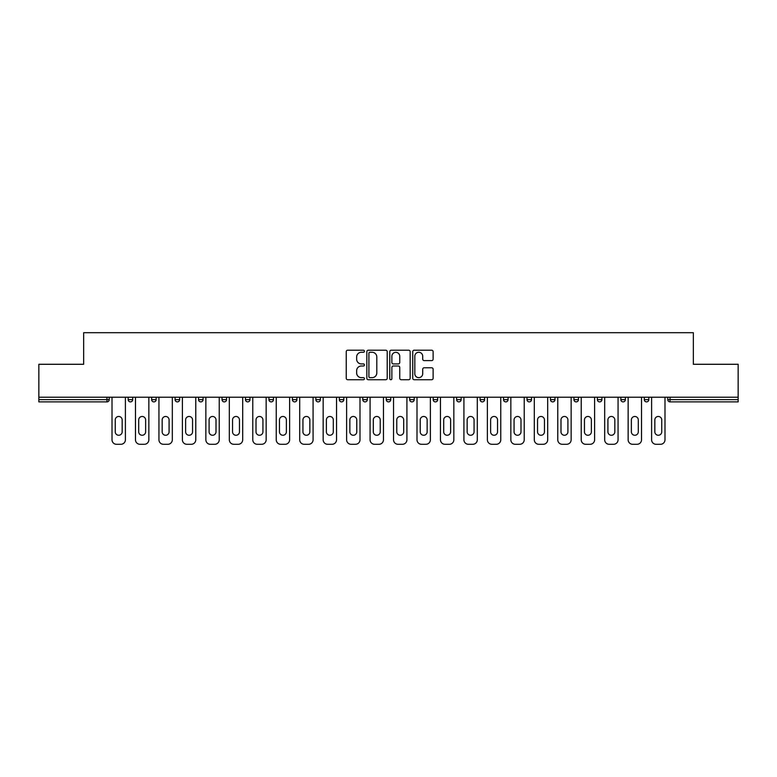 <?xml version="1.0" encoding="UTF-8"?>
<svg xmlns="http://www.w3.org/2000/svg" width="777" height="777" viewBox="0 0 777 777"><rect width="100%" height="100%" fill="white"/><g stroke="black" fill="none" stroke-linecap="round" stroke-linejoin="round"><path stroke-width="1.17" d="M364.442 351.233A1.03 1.03 0 0 0 363.403 350.204L347.717 350.204A1.476 1.476 0 0 0 346.241 351.68L346.241 378.253A1.476 1.476 0 0 0 347.717 379.73L363.403 379.73A1.03 1.03 0 0 0 364.442 378.69A1.03 1.03 0 0 0 363.403 377.661L361.373 377.661A4.72 4.72 0 0 1 356.653 372.931L356.653 370.726A4.72 4.72 0 0 1 361.373 365.996L363.403 365.996A1.03 1.03 0 0 0 364.442 364.967A1.03 1.03 0 0 0 363.403 363.927L361.373 363.927A4.72 4.72 0 0 1 356.653 359.207L356.653 356.993A4.72 4.72 0 0 1 361.373 352.272L363.403 352.272A1.03 1.03 0 0 0 364.442 351.233M431.643 360.606A1.476 1.476 0 0 0 433.119 359.129L433.119 351.68A1.476 1.476 0 0 0 431.643 350.204L414.219 350.204A1.476 1.476 0 0 0 412.742 351.68L412.742 378.253A1.476 1.476 0 0 0 414.219 379.73L431.643 379.73A1.476 1.476 0 0 0 433.119 378.253L433.119 369.25A1.476 1.476 0 0 0 431.643 367.774L424.184 367.774A1.476 1.476 0 0 0 422.707 369.25L422.707 373.708A3.953 3.953 0 0 1 418.764 377.661A3.953 3.953 0 0 1 414.811 373.708L414.811 356.216A3.953 3.953 0 0 1 418.764 352.272A3.953 3.953 0 0 1 422.707 356.216L422.707 359.129A1.476 1.476 0 0 0 424.184 360.606L431.643 360.606M38.85 397.222L38.85 364.287L83.663 364.287L83.663 332.702L693.337 332.702L693.337 364.287L738.15 364.287L738.15 397.222L38.85 397.222L38.85 399.631L106.973 399.631L106.973 397.222M387.208 351.68A1.476 1.476 0 0 0 385.732 350.204L368.317 350.204A1.476 1.476 0 0 0 366.841 351.68L366.841 378.253A1.476 1.476 0 0 0 368.317 379.73L385.732 379.73A1.476 1.476 0 0 0 387.208 378.253L387.208 351.68M391.268 350.204L408.683 350.204A1.476 1.476 0 0 1 410.159 351.68L410.159 378.253A1.476 1.476 0 0 1 408.683 379.73L401.233 379.73A1.476 1.476 0 0 1 399.757 378.253L399.757 367.472A1.476 1.476 0 0 0 398.28 365.996L393.337 365.996A1.476 1.476 0 0 0 391.861 367.472L391.861 378.69A1.03 1.03 0 0 1 390.821 379.73A1.03 1.03 0 0 1 389.792 378.69L389.792 351.68A1.476 1.476 0 0 1 391.268 350.204M106.973 401.884A2.253 2.253 0 0 0 109.227 399.631L106.973 399.631L106.973 401.884A2.253 2.253 0 0 0 109.227 399.631L109.227 397.222L109.227 399.631A2.253 2.253 0 0 1 106.973 401.884L38.85 401.884L38.85 399.631M738.15 397.222L738.15 401.884L670.027 401.884A2.253 2.253 0 0 1 667.773 399.631L667.773 397.222L667.773 399.631L738.15 399.631M128.176 397.222L128.176 399.631L128.176 397.222M130.439 401.884A2.253 2.253 0 0 1 128.176 399.631A2.253 2.253 0 0 0 130.439 401.884A2.253 2.253 0 0 0 132.692 399.631L132.692 397.222L132.692 399.631A2.253 2.253 0 0 1 130.439 401.884A2.253 2.253 0 0 1 128.176 399.631L132.692 399.631A2.253 2.253 0 0 1 130.439 401.884M151.641 397.222L151.641 399.631L151.641 397.222M156.148 397.222L156.148 399.631L156.148 397.222M175.097 397.222L175.097 399.631L175.097 397.222M179.613 397.222L179.613 399.631A2.253 2.253 0 0 1 177.36 401.884A2.253 2.253 0 0 1 175.097 399.631A2.253 2.253 0 0 0 177.36 401.884A2.253 2.253 0 0 0 179.613 399.631A2.253 2.253 0 0 1 177.36 401.884A2.253 2.253 0 0 1 175.097 399.631L179.613 399.631M198.562 397.222L198.562 399.631L198.562 397.222M203.069 397.222L203.069 399.631L203.069 397.222M222.018 397.222L222.018 399.631L222.018 397.222M226.534 397.222L226.534 399.631L226.534 397.222M249.99 397.222L249.99 399.631L245.483 399.631A2.253 2.253 0 0 0 247.737 401.884A2.253 2.253 0 0 1 245.483 399.631L245.483 397.222M268.939 397.222L268.939 399.631L268.939 397.222M273.455 397.222L273.455 399.631L273.455 397.222M292.405 397.222L292.405 399.631L292.405 397.222M296.911 397.222L296.911 399.631L296.911 397.222M315.86 397.222L315.86 399.631L315.86 397.222M320.377 397.222L320.377 399.631A2.253 2.253 0 0 1 318.123 401.884A2.253 2.253 0 0 1 315.86 399.631A2.253 2.253 0 0 0 318.123 401.884A2.253 2.253 0 0 1 315.86 399.631L320.377 399.631A2.253 2.253 0 0 1 318.123 401.884M339.326 397.222L339.326 399.631L339.326 397.222M343.832 397.222L343.832 399.631L343.832 397.222M367.298 397.222L367.298 399.631L362.781 399.631A2.253 2.253 0 0 0 365.044 401.884A2.253 2.253 0 0 1 362.781 399.631L362.781 397.222M386.247 397.222L386.247 399.631L386.247 397.222M390.753 397.222L390.753 399.631L390.753 397.222M409.702 397.222L409.702 399.631L409.702 397.222M414.219 397.222L414.219 399.631L414.219 397.222M437.674 397.222L437.674 399.631A2.253 2.253 0 0 1 435.421 401.884A2.253 2.253 0 0 1 433.168 399.631L433.168 397.222M461.14 397.222L461.14 399.631A2.253 2.253 0 0 1 458.877 401.884A2.253 2.253 0 0 1 456.623 399.631L456.623 397.222M484.595 397.222L484.595 399.631A2.253 2.253 0 0 1 482.342 401.884A2.253 2.253 0 0 1 480.089 399.631L480.089 397.222M508.061 397.222L508.061 399.631A2.253 2.253 0 0 1 505.798 401.884A2.253 2.253 0 0 1 503.545 399.631L503.545 397.222M529.263 401.884A2.253 2.253 0 0 0 531.517 399.631L531.517 397.222L531.517 399.631A2.253 2.253 0 0 1 529.263 401.884A2.253 2.253 0 0 1 527.01 399.631L527.01 397.222M554.982 397.222L554.982 399.631A2.253 2.253 0 0 1 552.719 401.884A2.253 2.253 0 0 1 550.466 399.631L550.466 397.222M573.931 397.222L573.931 399.631L573.931 397.222M578.438 397.222L578.438 399.631A2.253 2.253 0 0 1 576.184 401.884A2.253 2.253 0 0 1 573.931 399.631L578.438 399.631A2.253 2.253 0 0 1 576.184 401.884M599.64 401.884A2.253 2.253 0 0 0 601.903 399.631L601.903 397.222L601.903 399.631A2.253 2.253 0 0 1 599.64 401.884A2.253 2.253 0 0 1 597.387 399.631L597.387 397.222M620.852 397.222L620.852 399.631L620.852 397.222M625.359 397.222L625.359 399.631A2.253 2.253 0 0 1 623.105 401.884A2.253 2.253 0 0 1 620.852 399.631L625.359 399.631A2.253 2.253 0 0 1 623.105 401.884A2.253 2.253 0 0 0 625.359 399.631M644.308 399.631A2.253 2.253 0 0 0 646.561 401.884A2.253 2.253 0 0 0 648.824 399.631L648.824 397.222L648.824 399.631L644.308 399.631A2.253 2.253 0 0 0 646.561 401.884A2.253 2.253 0 0 1 644.308 399.631L644.308 397.222M153.895 401.884A2.253 2.253 0 0 1 151.641 399.631A2.253 2.253 0 0 0 153.895 401.884A2.253 2.253 0 0 0 156.148 399.631A2.253 2.253 0 0 1 153.895 401.884A2.253 2.253 0 0 1 151.641 399.631L156.148 399.631A2.253 2.253 0 0 1 153.895 401.884M200.816 401.884A2.253 2.253 0 0 1 198.562 399.631A2.253 2.253 0 0 0 200.816 401.884A2.253 2.253 0 0 0 203.069 399.631A2.253 2.253 0 0 1 200.816 401.884A2.253 2.253 0 0 1 198.562 399.631L203.069 399.631A2.253 2.253 0 0 1 200.816 401.884M224.281 401.884A2.253 2.253 0 0 1 222.018 399.631A2.253 2.253 0 0 0 224.281 401.884A2.253 2.253 0 0 0 226.534 399.631A2.253 2.253 0 0 1 224.281 401.884A2.253 2.253 0 0 1 222.018 399.631L226.534 399.631A2.253 2.253 0 0 1 224.281 401.884M247.737 401.884A2.253 2.253 0 0 0 249.99 399.631A2.253 2.253 0 0 1 247.737 401.884A2.253 2.253 0 0 1 245.483 399.631M271.202 401.884A2.253 2.253 0 0 1 268.939 399.631A2.253 2.253 0 0 0 271.202 401.884A2.253 2.253 0 0 0 273.455 399.631A2.253 2.253 0 0 1 271.202 401.884A2.253 2.253 0 0 1 268.939 399.631L273.455 399.631A2.253 2.253 0 0 1 271.202 401.884M294.658 401.884A2.253 2.253 0 0 1 292.405 399.631L296.911 399.631A2.253 2.253 0 0 1 294.658 401.884A2.253 2.253 0 0 0 296.911 399.631A2.253 2.253 0 0 1 294.658 401.884M341.579 401.884A2.253 2.253 0 0 1 339.326 399.631A2.253 2.253 0 0 0 341.579 401.884A2.253 2.253 0 0 0 343.832 399.631A2.253 2.253 0 0 1 341.579 401.884A2.253 2.253 0 0 1 339.326 399.631L343.832 399.631A2.253 2.253 0 0 1 341.579 401.884M367.298 399.631A2.253 2.253 0 0 1 365.044 401.884A2.253 2.253 0 0 0 367.298 399.631A2.253 2.253 0 0 1 365.044 401.884A2.253 2.253 0 0 1 362.781 399.631M388.5 401.884A2.253 2.253 0 0 1 386.247 399.631L390.753 399.631A2.253 2.253 0 0 1 388.5 401.884A2.253 2.253 0 0 0 390.753 399.631M411.956 401.884A2.253 2.253 0 0 1 409.702 399.631A2.253 2.253 0 0 0 411.956 401.884A2.253 2.253 0 0 0 414.219 399.631A2.253 2.253 0 0 1 411.956 401.884A2.253 2.253 0 0 1 409.702 399.631L414.219 399.631A2.253 2.253 0 0 1 411.956 401.884M369.939 352.272A1.03 1.03 0 0 0 368.9 353.302L368.9 376.622A1.03 1.03 0 0 0 369.939 377.661L372.076 377.661A4.72 4.72 0 0 0 376.806 372.931L376.806 356.993A4.72 4.72 0 0 0 372.076 352.272L369.939 352.272M399.757 356.293A3.953 3.953 0 0 0 395.804 352.34A3.953 3.953 0 0 0 391.861 356.293L391.861 362.451A1.476 1.476 0 0 0 393.337 363.927L398.28 363.927A1.476 1.476 0 0 0 399.757 362.451L399.757 356.293M122.164 419.93A3.458 3.458 0 0 0 118.706 416.472A3.458 3.458 0 0 0 115.249 419.93A3.458 3.458 0 0 1 118.706 416.472A3.458 3.458 0 0 1 122.164 419.93L122.164 431.808A3.458 3.458 0 0 1 118.706 435.266A3.458 3.458 0 0 1 115.249 431.808A3.458 3.458 0 0 0 118.706 435.266A3.458 3.458 0 0 0 122.164 431.808M112.014 397.222L112.014 439.782L112.014 397.222M116.521 444.298L120.882 444.298L116.521 444.298A4.516 4.516 0 0 1 112.014 439.782M125.398 397.222L125.398 439.782L125.398 397.222M115.249 431.808L115.249 419.93M120.882 444.298A4.516 4.516 0 0 0 125.398 439.782M145.629 419.93A3.458 3.458 0 0 0 142.162 416.472A3.458 3.458 0 0 0 138.704 419.93A3.458 3.458 0 0 1 142.162 416.472A3.458 3.458 0 0 1 145.629 419.93L145.629 431.808A3.458 3.458 0 0 1 142.162 435.266A3.458 3.458 0 0 1 138.704 431.808A3.458 3.458 0 0 0 142.162 435.266A3.458 3.458 0 0 0 145.629 431.808M135.47 397.222L135.47 439.782L135.47 397.222M139.986 444.298L144.347 444.298L139.986 444.298A4.516 4.516 0 0 1 135.47 439.782M148.854 397.222L148.854 439.782L148.854 397.222M169.085 419.93A3.458 3.458 0 0 0 165.627 416.472A3.458 3.458 0 0 0 162.17 419.93A3.458 3.458 0 0 1 165.627 416.472A3.458 3.458 0 0 1 169.085 419.93L169.085 431.808A3.458 3.458 0 0 1 165.627 435.266A3.458 3.458 0 0 1 162.17 431.808A3.458 3.458 0 0 0 165.627 435.266A3.458 3.458 0 0 0 169.085 431.808M158.935 397.222L158.935 439.782L158.935 397.222M163.442 444.298L167.803 444.298L163.442 444.298A4.516 4.516 0 0 1 158.935 439.782M172.319 397.222L172.319 439.782L172.319 397.222M192.55 419.93A3.458 3.458 0 0 0 189.083 416.472A3.458 3.458 0 0 0 185.625 419.93A3.458 3.458 0 0 1 189.083 416.472A3.458 3.458 0 0 1 192.55 419.93L192.55 431.808A3.458 3.458 0 0 1 189.083 435.266A3.458 3.458 0 0 1 185.625 431.808A3.458 3.458 0 0 0 189.083 435.266A3.458 3.458 0 0 0 192.55 431.808M182.391 397.222L182.391 439.782L182.391 397.222M186.907 444.298L191.268 444.298L186.907 444.298A4.516 4.516 0 0 1 182.391 439.782M195.775 397.222L195.775 439.782L195.775 397.222M216.006 419.93A3.458 3.458 0 0 0 212.548 416.472A3.458 3.458 0 0 0 209.091 419.93A3.458 3.458 0 0 1 212.548 416.472A3.458 3.458 0 0 1 216.006 419.93L216.006 431.808A3.458 3.458 0 0 1 212.548 435.266A3.458 3.458 0 0 1 209.091 431.808A3.458 3.458 0 0 0 212.548 435.266A3.458 3.458 0 0 0 216.006 431.808M205.856 397.222L205.856 439.782L205.856 397.222M210.363 444.298L214.724 444.298L210.363 444.298A4.516 4.516 0 0 1 205.856 439.782M219.24 397.222L219.24 439.782L219.24 397.222M239.462 419.93A3.458 3.458 0 0 0 236.004 416.472A3.458 3.458 0 0 0 232.546 419.93A3.458 3.458 0 0 1 236.004 416.472A3.458 3.458 0 0 1 239.462 419.93L239.462 431.808A3.458 3.458 0 0 1 236.004 435.266A3.458 3.458 0 0 1 232.546 431.808A3.458 3.458 0 0 0 236.004 435.266A3.458 3.458 0 0 0 239.462 431.808M229.312 397.222L229.312 439.782L229.312 397.222M233.828 444.298L238.189 444.298L233.828 444.298A4.516 4.516 0 0 1 229.312 439.782M242.696 397.222L242.696 439.782L242.696 397.222M138.704 431.808L138.704 419.93M144.347 444.298A4.516 4.516 0 0 0 148.854 439.782M162.17 431.808L162.17 419.93M167.803 444.298A4.516 4.516 0 0 0 172.319 439.782M185.625 431.808L185.625 419.93M191.268 444.298A4.516 4.516 0 0 0 195.775 439.782M209.091 431.808L209.091 419.93M214.724 444.298A4.516 4.516 0 0 0 219.24 439.782M232.546 431.808L232.546 419.93M238.189 444.298A4.516 4.516 0 0 0 242.696 439.782M262.927 419.93A3.458 3.458 0 0 0 259.469 416.472A3.458 3.458 0 0 0 256.012 419.93A3.458 3.458 0 0 1 259.469 416.472A3.458 3.458 0 0 1 262.927 419.93L262.927 431.808A3.458 3.458 0 0 1 259.469 435.266A3.458 3.458 0 0 1 256.012 431.808A3.458 3.458 0 0 0 259.469 435.266A3.458 3.458 0 0 0 262.927 431.808M252.778 397.222L252.778 439.782L252.778 397.222M257.284 444.298L261.645 444.298L257.284 444.298A4.516 4.516 0 0 1 252.778 439.782M266.161 397.222L266.161 439.782L266.161 397.222M256.012 431.808L256.012 419.93M261.645 444.298A4.516 4.516 0 0 0 266.161 439.782M286.383 419.93A3.458 3.458 0 0 0 282.925 416.472A3.458 3.458 0 0 0 279.467 419.93A3.458 3.458 0 0 1 282.925 416.472A3.458 3.458 0 0 1 286.383 419.93L286.383 431.808A3.458 3.458 0 0 1 282.925 435.266A3.458 3.458 0 0 1 279.467 431.808A3.458 3.458 0 0 0 282.925 435.266A3.458 3.458 0 0 0 286.383 431.808M276.233 397.222L276.233 439.782L276.233 397.222M280.75 444.298L285.11 444.298L280.75 444.298A4.516 4.516 0 0 1 276.233 439.782M289.617 397.222L289.617 439.782L289.617 397.222M279.467 431.808L279.467 419.93M285.11 444.298A4.516 4.516 0 0 0 289.617 439.782M309.848 419.93A3.458 3.458 0 0 0 306.391 416.472A3.458 3.458 0 0 0 302.933 419.93A3.458 3.458 0 0 1 306.391 416.472A3.458 3.458 0 0 1 309.848 419.93L309.848 431.808A3.458 3.458 0 0 1 306.391 435.266A3.458 3.458 0 0 1 302.933 431.808A3.458 3.458 0 0 0 306.391 435.266A3.458 3.458 0 0 0 309.848 431.808M299.699 397.222L299.699 439.782L299.699 397.222M304.205 444.298L308.566 444.298L304.205 444.298A4.516 4.516 0 0 1 299.699 439.782M313.082 397.222L313.082 439.782L313.082 397.222M302.933 431.808L302.933 419.93M308.566 444.298A4.516 4.516 0 0 0 313.082 439.782M333.304 419.93A3.458 3.458 0 0 0 329.846 416.472A3.458 3.458 0 0 0 326.389 419.93A3.458 3.458 0 0 1 329.846 416.472A3.458 3.458 0 0 1 333.304 419.93L333.304 431.808A3.458 3.458 0 0 1 329.846 435.266A3.458 3.458 0 0 1 326.389 431.808A3.458 3.458 0 0 0 329.846 435.266A3.458 3.458 0 0 0 333.304 431.808M323.154 397.222L323.154 439.782L323.154 397.222M327.671 444.298L332.032 444.298L327.671 444.298A4.516 4.516 0 0 1 323.154 439.782M336.538 397.222L336.538 439.782L336.538 397.222M326.389 431.808L326.389 419.93M332.032 444.298A4.516 4.516 0 0 0 336.538 439.782M356.769 419.93A3.458 3.458 0 0 0 353.312 416.472A3.458 3.458 0 0 0 349.854 419.93A3.458 3.458 0 0 1 353.312 416.472A3.458 3.458 0 0 1 356.769 419.93L356.769 431.808A3.458 3.458 0 0 1 353.312 435.266A3.458 3.458 0 0 1 349.854 431.808A3.458 3.458 0 0 0 353.312 435.266A3.458 3.458 0 0 0 356.769 431.808M346.62 397.222L346.62 439.782L346.62 397.222M351.126 444.298L355.487 444.298L351.126 444.298A4.516 4.516 0 0 1 346.62 439.782M360.004 397.222L360.004 439.782L360.004 397.222M349.854 431.808L349.854 419.93M355.487 444.298A4.516 4.516 0 0 0 360.004 439.782M380.225 419.93A3.458 3.458 0 0 0 376.767 416.472A3.458 3.458 0 0 0 373.31 419.93A3.458 3.458 0 0 1 376.767 416.472A3.458 3.458 0 0 1 380.225 419.93L380.225 431.808A3.458 3.458 0 0 1 376.767 435.266A3.458 3.458 0 0 1 373.31 431.808A3.458 3.458 0 0 0 376.767 435.266A3.458 3.458 0 0 0 380.225 431.808M370.075 397.222L370.075 439.782L370.075 397.222M374.592 444.298L378.953 444.298L374.592 444.298A4.516 4.516 0 0 1 370.075 439.782M383.459 397.222L383.459 439.782L383.459 397.222M373.31 431.808L373.31 419.93M378.953 444.298A4.516 4.516 0 0 0 383.459 439.782M403.69 419.93A3.458 3.458 0 0 0 400.233 416.472A3.458 3.458 0 0 0 396.775 419.93A3.458 3.458 0 0 1 400.233 416.472A3.458 3.458 0 0 1 403.69 419.93L403.69 431.808A3.458 3.458 0 0 1 400.233 435.266A3.458 3.458 0 0 1 396.775 431.808A3.458 3.458 0 0 0 400.233 435.266A3.458 3.458 0 0 0 403.69 431.808M393.541 397.222L393.541 439.782L393.541 397.222M398.047 444.298L402.408 444.298L398.047 444.298A4.516 4.516 0 0 1 393.541 439.782M406.925 397.222L406.925 439.782L406.925 397.222M396.775 431.808L396.775 419.93M402.408 444.298A4.516 4.516 0 0 0 406.925 439.782M427.146 419.93A3.458 3.458 0 0 0 423.688 416.472A3.458 3.458 0 0 0 420.231 419.93A3.458 3.458 0 0 1 423.688 416.472A3.458 3.458 0 0 1 427.146 419.93L427.146 431.808A3.458 3.458 0 0 1 423.688 435.266A3.458 3.458 0 0 1 420.231 431.808A3.458 3.458 0 0 0 423.688 435.266A3.458 3.458 0 0 0 427.146 431.808M416.996 397.222L416.996 439.782L416.996 397.222M421.513 444.298L425.874 444.298L421.513 444.298A4.516 4.516 0 0 1 416.996 439.782M430.38 397.222L430.38 439.782L430.38 397.222M420.231 431.808L420.231 419.93M425.874 444.298A4.516 4.516 0 0 0 430.38 439.782M450.611 419.93A3.458 3.458 0 0 0 447.154 416.472A3.458 3.458 0 0 0 443.696 419.93A3.458 3.458 0 0 1 447.154 416.472A3.458 3.458 0 0 1 450.611 419.93L450.611 431.808A3.458 3.458 0 0 1 447.154 435.266A3.458 3.458 0 0 1 443.696 431.808A3.458 3.458 0 0 0 447.154 435.266A3.458 3.458 0 0 0 450.611 431.808M440.462 397.222L440.462 439.782L440.462 397.222M444.968 444.298L449.329 444.298L444.968 444.298A4.516 4.516 0 0 1 440.462 439.782M453.846 397.222L453.846 439.782L453.846 397.222M443.696 431.808L443.696 419.93M449.329 444.298A4.516 4.516 0 0 0 453.846 439.782M474.067 419.93A3.458 3.458 0 0 0 470.609 416.472A3.458 3.458 0 0 0 467.152 419.93A3.458 3.458 0 0 1 470.609 416.472A3.458 3.458 0 0 1 474.067 419.93L474.067 431.808A3.458 3.458 0 0 1 470.609 435.266A3.458 3.458 0 0 1 467.152 431.808A3.458 3.458 0 0 0 470.609 435.266A3.458 3.458 0 0 0 474.067 431.808M463.918 397.222L463.918 439.782L463.918 397.222M468.434 444.298L472.795 444.298L468.434 444.298A4.516 4.516 0 0 1 463.918 439.782M477.301 397.222L477.301 439.782L477.301 397.222M467.152 431.808L467.152 419.93M472.795 444.298A4.516 4.516 0 0 0 477.301 439.782M497.533 419.93A3.458 3.458 0 0 0 494.075 416.472A3.458 3.458 0 0 0 490.617 419.93A3.458 3.458 0 0 1 494.075 416.472A3.458 3.458 0 0 1 497.533 419.93L497.533 431.808A3.458 3.458 0 0 1 494.075 435.266A3.458 3.458 0 0 1 490.617 431.808A3.458 3.458 0 0 0 494.075 435.266A3.458 3.458 0 0 0 497.533 431.808M487.383 397.222L487.383 439.782L487.383 397.222M491.89 444.298L496.25 444.298L491.89 444.298A4.516 4.516 0 0 1 487.383 439.782M500.767 397.222L500.767 439.782L500.767 397.222M490.617 431.808L490.617 419.93M496.25 444.298A4.516 4.516 0 0 0 500.767 439.782M520.988 419.93A3.458 3.458 0 0 0 517.531 416.472A3.458 3.458 0 0 0 514.073 419.93A3.458 3.458 0 0 1 517.531 416.472A3.458 3.458 0 0 1 520.988 419.93L520.988 431.808A3.458 3.458 0 0 1 517.531 435.266A3.458 3.458 0 0 1 514.073 431.808A3.458 3.458 0 0 0 517.531 435.266A3.458 3.458 0 0 0 520.988 431.808M510.839 397.222L510.839 439.782L510.839 397.222M515.355 444.298L519.716 444.298L515.355 444.298A4.516 4.516 0 0 1 510.839 439.782M524.222 397.222L524.222 439.782L524.222 397.222M514.073 431.808L514.073 419.93M519.716 444.298A4.516 4.516 0 0 0 524.222 439.782M544.454 419.93A3.458 3.458 0 0 0 540.996 416.472A3.458 3.458 0 0 0 537.538 419.93A3.458 3.458 0 0 1 540.996 416.472A3.458 3.458 0 0 1 544.454 419.93L544.454 431.808A3.458 3.458 0 0 1 540.996 435.266A3.458 3.458 0 0 1 537.538 431.808A3.458 3.458 0 0 0 540.996 435.266A3.458 3.458 0 0 0 544.454 431.808M534.304 397.222L534.304 439.782L534.304 397.222M538.811 444.298L543.172 444.298L538.811 444.298A4.516 4.516 0 0 1 534.304 439.782M547.688 397.222L547.688 439.782L547.688 397.222M537.538 431.808L537.538 419.93M543.172 444.298A4.516 4.516 0 0 0 547.688 439.782M567.909 419.93A3.458 3.458 0 0 0 564.452 416.472A3.458 3.458 0 0 0 560.994 419.93A3.458 3.458 0 0 1 564.452 416.472A3.458 3.458 0 0 1 567.909 419.93L567.909 431.808A3.458 3.458 0 0 1 564.452 435.266A3.458 3.458 0 0 1 560.994 431.808A3.458 3.458 0 0 0 564.452 435.266A3.458 3.458 0 0 0 567.909 431.808M557.76 397.222L557.76 439.782L557.76 397.222M562.276 444.298L566.637 444.298L562.276 444.298A4.516 4.516 0 0 1 557.76 439.782M571.144 397.222L571.144 439.782L571.144 397.222M560.994 431.808L560.994 419.93M566.637 444.298A4.516 4.516 0 0 0 571.144 439.782M591.375 419.93A3.458 3.458 0 0 0 587.917 416.472A3.458 3.458 0 0 0 584.45 419.93A3.458 3.458 0 0 1 587.917 416.472A3.458 3.458 0 0 1 591.375 419.93L591.375 431.808A3.458 3.458 0 0 1 587.917 435.266A3.458 3.458 0 0 1 584.45 431.808A3.458 3.458 0 0 0 587.917 435.266A3.458 3.458 0 0 0 591.375 431.808M581.225 397.222L581.225 439.782L581.225 397.222M585.732 444.298L590.093 444.298L585.732 444.298A4.516 4.516 0 0 1 581.225 439.782M594.609 397.222L594.609 439.782L594.609 397.222M584.45 431.808L584.45 419.93M590.093 444.298A4.516 4.516 0 0 0 594.609 439.782M614.83 419.93A3.458 3.458 0 0 0 611.373 416.472A3.458 3.458 0 0 0 607.915 419.93A3.458 3.458 0 0 1 611.373 416.472A3.458 3.458 0 0 1 614.83 419.93L614.83 431.808A3.458 3.458 0 0 1 611.373 435.266A3.458 3.458 0 0 1 607.915 431.808A3.458 3.458 0 0 0 611.373 435.266A3.458 3.458 0 0 0 614.83 431.808M604.681 397.222L604.681 439.782L604.681 397.222M609.197 444.298L613.558 444.298L609.197 444.298A4.516 4.516 0 0 1 604.681 439.782M618.065 397.222L618.065 439.782L618.065 397.222M607.915 431.808L607.915 419.93M613.558 444.298A4.516 4.516 0 0 0 618.065 439.782M638.296 419.93A3.458 3.458 0 0 0 634.838 416.472A3.458 3.458 0 0 0 631.371 419.93A3.458 3.458 0 0 1 634.838 416.472A3.458 3.458 0 0 1 638.296 419.93L638.296 431.808A3.458 3.458 0 0 1 634.838 435.266A3.458 3.458 0 0 1 631.371 431.808A3.458 3.458 0 0 0 634.838 435.266A3.458 3.458 0 0 0 638.296 431.808M628.146 397.222L628.146 439.782L628.146 397.222M632.653 444.298L637.014 444.298L632.653 444.298A4.516 4.516 0 0 1 628.146 439.782M641.53 397.222L641.53 439.782L641.53 397.222M631.371 431.808L631.371 419.93M637.014 444.298A4.516 4.516 0 0 0 641.53 439.782M661.751 419.93A3.458 3.458 0 0 0 658.294 416.472A3.458 3.458 0 0 0 654.836 419.93A3.458 3.458 0 0 1 658.294 416.472A3.458 3.458 0 0 1 661.751 419.93L661.751 431.808A3.458 3.458 0 0 1 658.294 435.266A3.458 3.458 0 0 1 654.836 431.808A3.458 3.458 0 0 0 658.294 435.266A3.458 3.458 0 0 0 661.751 431.808M651.602 397.222L651.602 439.782L651.602 397.222M656.118 444.298L660.479 444.298L656.118 444.298A4.516 4.516 0 0 1 651.602 439.782M664.986 397.222L664.986 439.782L664.986 397.222M654.836 431.808L654.836 419.93M660.479 444.298A4.516 4.516 0 0 0 664.986 439.782M670.027 397.222L670.027 401.884M435.421 401.884A2.253 2.253 0 0 0 437.674 399.631L433.168 399.631M458.877 401.884A2.253 2.253 0 0 0 461.14 399.631L456.623 399.631M482.342 401.884A2.253 2.253 0 0 0 484.595 399.631L480.089 399.631M505.798 401.884A2.253 2.253 0 0 0 508.061 399.631L503.545 399.631M531.517 399.631L527.01 399.631M552.719 401.884A2.253 2.253 0 0 0 554.982 399.631L550.466 399.631M601.903 399.631L597.387 399.631M646.561 401.884A2.253 2.253 0 0 0 648.824 399.631"/></g></svg>
